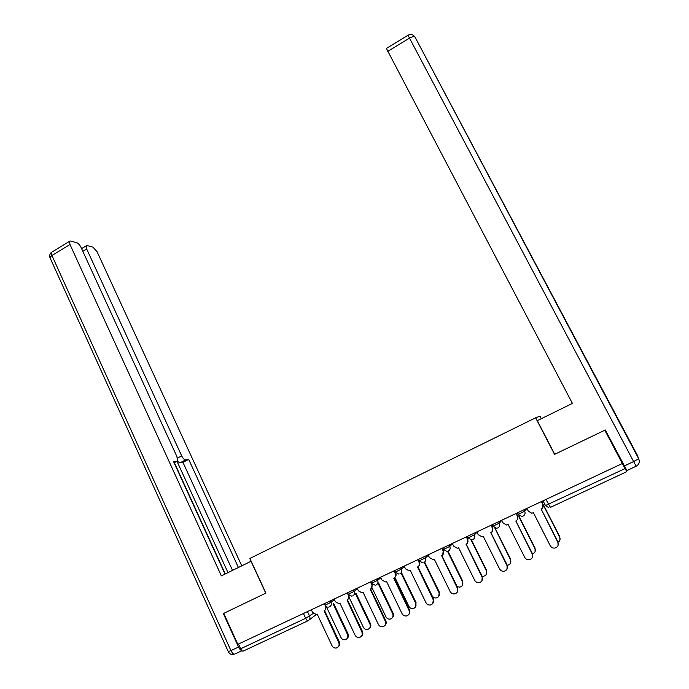 <?xml version="1.0" encoding="UTF-8"?>
<svg xmlns="http://www.w3.org/2000/svg" width="689" height="689" viewBox="0 0 689 689"><rect width="100%" height="100%" fill="white"/><g stroke="black" fill="none" stroke-linecap="round" stroke-linejoin="round"><path stroke-width="1.03" d="M541.296 418.697L539.987 416.182L535.629 417.801L554.559 454.37L604.787 430.22L622.348 463.508L237.834 644.344L223.753 613.365L265.92 593.1L249.892 558.443L535.629 417.801M307.992 620.772L243.269 651.053C242.459 651.372 241.581 650.614 240.65 648.771L305.675 618.291L313.288 613.408M238.489 644.034L240.65 648.771M622.348 463.508L626.801 471.646L626.525 470.053M526.887 508.404L528.265 511.117L531.727 513.202L533.432 512.754L550.218 545.679C551.209 547.402 552.69 548.203 554.662 548.108C557.771 547.273 558.822 545.3 557.797 542.209L541.192 509.119C543.07 507.991 543.604 506.381 542.786 504.305L542.786 507.604M541.623 501.471L542.941 504.038M541.184 509.119L557.918 541.855L558.099 545.283M541.39 501.575L542.786 504.305M557.883 542.389C559.976 541.141 560.562 539.358 559.649 537.041L543.354 505.201L544.766 504.176M543.578 505.089L559.761 536.714L559.942 540.012M501.713 520.238L503.073 522.942L506.587 525.027L508.172 524.579L524.717 557.358C525.724 559.106 527.223 559.907 529.195 559.778C532.209 558.908 533.208 556.962 532.201 553.93L515.828 520.996C517.689 519.876 518.214 518.283 517.405 516.216L517.25 519.764M516.319 513.365L517.62 515.932M515.88 520.97L532.382 553.56L532.364 557.375M516.035 513.503L517.405 516.216M476.857 531.925L478.2 534.621L481.757 536.697L483.23 536.266L499.551 568.89C500.567 570.656 502.066 571.457 504.047 571.293C506.966 570.406 507.922 568.477 506.94 565.505L490.792 532.726C492.626 531.624 493.152 530.039 492.351 527.981L492.067 531.684M491.343 525.121L492.618 527.671M490.904 532.666L507.173 565.109L506.966 569.217M490.999 525.276L492.351 527.981M636.162 466.22L626.869 470.57L605.304 429.979L554.723 454.284L537.308 420.652L572.404 403.409L386.374 48.437M251.175 561.225L221.35 575.875L69.985 244.5L51.925 255.481L230.944 650.614L238.549 647.04L223.339 613.563L265.773 593.169L251.037 561.294M177.486 458.116L181.681 455.885L86.668 248.953L82.809 251.278M181.681 455.885C183.007 458.486 184.316 459.813 185.634 459.873L179.881 462.913L177.262 461.165M238.411 567.495L188.674 459.374L185.634 459.873M241.77 565.841L97.08 251.735L92.998 247.162L87.159 245.568L86.194 245.852L86.668 248.953M174.11 462.793L177.486 460.924L176.935 456.626L81.061 247.463C79.786 244.957 78.365 243.372 76.78 242.726L70.571 241.029L69.52 241.339L69.985 244.5M176.901 461.32L173.68 461.845L225.019 574.075M238.549 647.04C239.626 649.245 240.737 650.45 241.899 650.631M227.981 572.619L176.995 461.294M225.286 573.946L174.369 462.655M232.529 570.389L182.964 462.388L179.881 462.913M182.964 462.388L188.674 459.374M532.244 554.008C534.983 553.069 535.861 551.191 534.905 548.401L518.826 516.698L519.885 516.044M519.101 516.569L535.069 548.056L535.06 551.734M507.242 565.264L507.664 565.221C510.489 564.36 511.419 562.491 510.463 559.623L494.797 527.972M495.003 528.058L510.687 559.253L510.489 563.214M452.32 543.466L453.646 546.144L457.229 548.211L458.607 547.798L474.695 580.276C475.72 582.059 477.219 582.86 479.208 582.67C482.033 581.766 482.963 579.854 481.99 576.934L466.074 544.301C467.883 543.208 468.399 541.64 467.616 539.59L467.237 543.397M466.677 536.722L467.934 539.254M466.238 544.224L482.283 576.512L481.904 580.836M466.281 536.903L467.616 539.59M428.084 554.869L429.393 557.53L433.002 559.589L434.294 559.184L450.158 591.515C451.183 593.315 452.69 594.107 454.671 593.901C457.418 592.979 458.323 591.084 457.367 588.217L441.666 555.739C443.458 554.654 443.966 553.095 443.191 551.054L442.743 554.921M442.321 548.177L443.561 550.7M441.882 555.627L457.711 587.777L457.177 592.247M441.873 548.384L443.191 551.054M404.159 566.117L405.442 568.778L409.068 570.828L410.282 570.432L425.931 602.617C426.956 604.425 428.463 605.218 430.436 604.985C433.114 604.064 433.984 602.186 433.045 599.361L417.56 567.021C419.334 565.962 419.834 564.412 419.067 562.379L419.498 562C420.187 563.697 419.877 565.126 418.567 566.28M418.266 559.485L419.498 562M417.827 566.883L433.441 598.896L432.778 603.486M417.775 559.718L419.067 562.379M482.128 576.211L483.626 576.254C486.365 575.375 487.261 573.524 486.322 570.707L471.018 539.961M471.474 539.961L486.598 570.32L486.236 574.48M457.143 586.64L459.873 587.157C462.534 586.261 463.404 584.427 462.483 581.654L447.557 551.415M448.014 551.278L462.801 581.249L462.293 585.564M417.973 566.797L432.037 595.64C433.028 597.389 434.483 598.147 436.404 597.923C438.996 597.019 439.84 595.201 438.927 592.471L424.226 562.405M424.648 562.095L439.298 592.04L438.66 596.476M380.526 577.236L381.792 579.88L385.418 581.921L386.572 581.542L402.006 613.58C403.031 615.398 404.529 616.19 406.501 615.94C409.111 615.01 409.955 613.15 409.033 610.359L393.763 578.174C395.503 577.124 396.003 575.582 395.253 573.558L395.727 573.162C396.425 574.91 396.08 576.349 394.711 577.485M395.391 572.464L395.727 573.162M394.074 578.002L409.473 609.877C410.222 611.677 409.964 613.236 408.698 614.554M393.97 570.914L395.253 573.558M394.875 577.365L408.853 606.286C409.843 608.043 411.299 608.8 413.211 608.559C415.734 607.655 416.552 605.855 415.656 603.159L401.015 572.947M401.429 572.499L416.078 602.703L415.329 607.224M357.178 588.217L358.435 590.843L362.061 592.876L363.155 592.514L378.373 624.406C379.398 626.232 380.888 627.016 382.851 626.757C385.401 625.819 386.219 623.976 385.315 621.228L370.251 589.19C371.974 588.139 372.465 586.615 371.724 584.608L372.155 584.255M372.37 584.461L371.164 588.535M370.613 588.992L385.806 620.72C386.563 622.58 386.271 624.156 384.927 625.466M370.458 581.964L371.724 584.608M372.008 587.717L385.943 616.801C386.934 618.576 388.381 619.325 390.284 619.066C392.756 618.162 393.548 616.371 392.67 613.718L378.089 583.359M378.58 582.954L393.135 613.244C393.867 615.027 393.583 616.56 392.282 617.826M334.122 599.06L335.362 601.678L338.979 603.702L340.022 603.349L355.033 635.094C356.058 636.937 357.539 637.713 359.494 637.437C361.983 636.498 362.784 634.672 361.889 631.959L347.032 600.067C348.737 599.034 349.22 597.518 348.488 595.511L348.78 595.287M349.297 595.735L347.911 599.447M347.437 599.835L362.431 631.434C363.189 633.337 362.862 634.939 361.458 636.231M347.247 592.885L348.488 595.511M349.271 597.639L363.31 627.197C364.3 628.971 365.738 629.729 367.633 629.453C370.053 628.54 370.828 626.775 369.959 624.148L355.481 593.754M356.015 593.324L370.458 623.657C371.199 625.491 370.889 627.042 369.528 628.29M311.35 609.765L312.565 612.375L316.182 614.399L317.164 614.054L331.977 645.653C333.002 647.505 334.475 648.28 336.413 647.987C338.85 647.049 339.634 645.24 338.747 642.553L324.097 610.807C325.776 609.782 326.259 608.284 325.535 606.286L325.69 606.174M326.448 606.768L324.941 610.213M324.545 610.549L339.341 642.01C340.099 643.965 339.755 645.576 338.282 646.85M325.01 605.123L325.535 606.286M326.474 606.949L340.943 637.471C341.933 639.254 343.363 640.003 345.249 639.719C347.609 638.806 348.367 637.049 347.506 634.448L333.157 604.046M333.734 603.598L348.057 633.94C348.798 635.826 348.462 637.385 347.049 638.617M324.321 603.667L325.044 605.2L331.013 602.264L334.415 599.68M330.341 600.834L331.013 602.264C331.736 604.27 331.254 605.786 329.557 606.82M348.117 594.254L354.172 591.377L357.462 588.802M353.491 589.948L354.172 591.377C354.913 593.393 354.422 594.926 352.699 595.968M371.517 583.247L377.624 580.362L380.784 577.787M376.935 578.924L377.624 580.362C378.373 582.386 377.873 583.928 376.134 584.978M395.21 572.111L401.368 569.2L404.4 566.616M400.671 567.762L401.368 569.2C402.126 571.241 401.627 572.792 399.87 573.851M419.196 560.837L425.414 557.901L428.3 555.308M424.708 556.454L425.414 557.901C426.19 559.95 425.681 561.509 423.899 562.586M443.492 549.417L449.771 546.463L452.492 543.828M449.047 545.008L449.771 546.463C450.546 548.522 450.038 550.089 448.229 551.183M468.089 537.851L474.428 534.879L476.986 532.184M473.696 533.415L474.428 534.879C475.221 536.946 474.704 538.522 472.869 539.625M492.997 526.138L499.404 523.14L501.764 520.35M498.664 521.668L499.404 523.14C500.214 525.216 499.689 526.809 497.837 527.929L496.511 528.256L493.048 526.232L492.265 524.682M518.223 514.27L524.708 511.255L526.697 508.491M523.959 509.774L524.708 511.255C525.526 513.339 524.992 514.95 523.115 516.07L521.676 516.405L518.274 514.373L517.491 512.823M307.466 611.591L309.602 616.164C310.326 618.162 309.843 619.678 308.164 620.694C307.466 620.961 306.639 620.16 305.675 618.291L303.436 613.486M316.57 614.304L309.172 619.928M545.464 505.545L625.078 468.58M626.783 471.655L550.425 507.371L545.929 499.447M518.223 514.373L518.8 515.191M493.005 526.232L493.358 526.775M467.366 536.395L468.253 538.178M415.054 37.154L638.686 458.745L637.42 455.395L415.054 37.154C414.167 36.241 412.306 36.577 409.455 38.162L387.718 51.374M624.286 465.953L633.622 461.57L408 35.268M633.622 461.57L636.171 466.212C639.151 464.438 639.995 461.949 638.686 458.745L633.622 461.57M637.902 456.661L637.42 455.395M241.977 650.709L234.915 654.016C233.674 654.516 232.348 653.379 230.944 650.614L228.257 651.579M69.52 241.339L51.511 252.303C49.841 253.716 49.324 255.473 49.935 257.583L51.925 255.481L51.511 252.303L52.14 251.924M233.967 654.326C231.409 654.929 229.523 654.05 228.309 651.691L50.185 258.125M457.367 588.217L457.711 587.777M433.045 599.361L433.441 598.896M439.298 592.04L438.927 592.471M409.033 610.359L409.473 609.877M416.078 602.703L415.656 603.159M385.315 621.228L385.806 620.72M393.135 613.244L392.67 613.718M361.889 631.959L362.431 631.434M370.458 623.657L369.959 624.148M338.747 642.553L339.341 642.01M348.057 633.94L347.506 634.448M442.769 547.962L443.535 549.503L447.092 551.484M418.49 559.382L419.248 560.924L422.839 562.879M394.513 570.656L395.253 572.197L398.879 574.135M370.828 581.8L371.56 583.333L375.221 585.245M347.428 592.798L348.16 594.331L351.838 596.226M468.132 537.945L471.646 539.943M325.044 605.2C325.845 606.742 327.077 607.362 328.739 607.061M543.035 500.808L545.524 505.666L548.883 507.715M386.305 48.48L407.974 35.285C410.153 34.028 412.151 34.209 413.994 35.828M86.194 245.852L81.595 248.634"/></g></svg>
